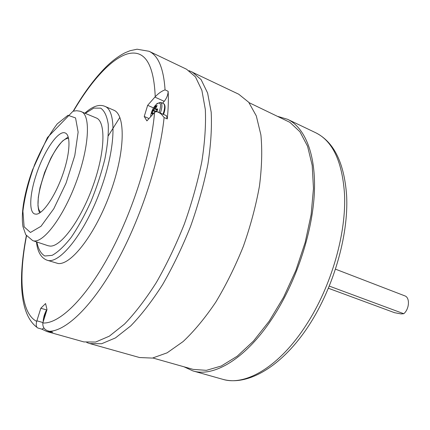 <?xml version="1.0" encoding="UTF-8"?>
<svg xmlns="http://www.w3.org/2000/svg" width="430" height="430" viewBox="0 0 430 430"><rect width="100%" height="100%" fill="white"/><g stroke="black" fill="none" stroke-linecap="round" stroke-linejoin="round"><path stroke-width="0.64" d="M192.059 71.874L201.073 79.561L207.62 93.047L211.184 112.139C211.969 127.463 210.877 144.856 207.905 164.319C203.831 184.583 198.053 205.282 190.571 226.411C182.261 247.228 172.957 266.6 162.658 284.52C152.059 301.113 141.411 314.91 130.715 325.913L115.45 337.915L101.63 343.737L89.784 343.57L139.578 357.54L152.419 358.082L167.119 352.826L183.094 341.576C194.166 331.159 205.056 318.023 215.769 302.156C226.099 284.983 235.301 266.358 243.369 246.288C250.54 225.874 255.904 205.809 259.457 186.082C261.87 167.093 262.348 150.032 260.892 134.907L256.301 115.912L248.717 102.265L238.704 94.202L189.076 70.665M159.035 112.386L159.659 110.575C164.013 96.126 151.516 104.952 150.634 116.75M46.977 309.45C44.591 313.293 43.349 317.351 43.242 321.624M183.949 366.785L192.86 370.896C214.71 377.776 248.239 357.153 275.039 314.056C297.345 278.511 312.621 230.985 314.368 192.602C316.055 154.187 304.897 127.522 287.568 119.303L278.156 116.514M335.583 269.201L404.823 295.862C410.096 297.469 409.457 309.079 403.765 313.723L401.039 313.911L394.557 312.696L328.472 288.293M329.369 286.122L403.765 313.723M152.881 358.002L193.161 369.386L206.389 370.337L221.256 366.016L237.177 356.233L253.437 341.114L269.201 321.151L283.612 297.205L295.835 270.486L305.171 242.434L311.132 214.597L313.47 188.469L312.196 165.346L307.552 146.232L299.957 131.795L289.954 122.367L249.008 102.63M83.871 341.914L95.648 342.043L109.354 336.158L124.533 324.064C135.181 312.992 145.797 299.119 156.38 282.435C166.673 264.423 175.988 244.966 184.33 224.062C191.845 202.847 197.671 182.073 201.81 161.744C204.852 142.228 206.024 124.797 205.32 109.451L201.885 90.354L195.462 76.889L186.572 69.246L149.033 51.272L137.073 49.213L130.091 50.702L125.297 52.653C118.868 55.895 112.423 60.673 105.968 66.983C94.589 78.421 83.673 93.149 73.207 111.171M165.055 89.87L168.151 91.289C168.598 99.481 168.302 108.693 167.275 118.927L166.383 115.638L156.918 111.682L155.499 111.821L154.558 112.407L146.899 120.9L144.238 116.471L147.657 105.312L155.23 96.712C158.6 93.229 161.874 90.945 165.055 89.87C163.642 68.472 158.299 55.604 149.033 51.272M43.892 327.956L41.979 329.192L37.953 328.036C36.222 327.37 35.803 325.15 36.69 321.377L40.823 308.24L45.569 303.548L47.01 309.595L42.828 322.984C42.597 327.284 44.559 329.982 48.703 331.084L52.777 332.18L46.934 331.551L41.86 329.16M104.872 106.334C117.062 110.72 115.692 149.919 99.695 192.205C83.839 234.538 59.023 264.912 46.961 260.171L58.125 263.52C71.321 265.235 95.664 233.603 110.403 192.565C125.27 151.559 125.77 114.59 113.665 110.128L104.872 106.334C102.195 105.221 99.298 105.146 96.175 106.108C92.509 107.28 88.752 109.634 84.909 113.171M32.745 240.633L48.144 245.75L50.143 246.094C60.985 246.901 80.845 219.988 92.966 186.018C105.2 152.07 106.016 121.513 96.25 117.954L80.179 111.241L76.642 110.725L73.003 111.225L47.45 137.514L32.433 170.065L30.019 177.122C26.983 186.636 24.784 195.704 23.419 204.325C22.15 212.823 21.989 220.235 22.941 226.567L25.757 234.726L32.745 240.633C42.312 244.46 62.549 218.58 75.798 183.207C89.16 147.877 91.015 115.079 81.297 111.649M36.297 214.183C42.962 213.963 55.024 196.392 62.5 175.23C70.052 154.085 71.031 135.063 65.226 132.988C58.249 129.672 43.349 152.021 35.894 175.805C29.665 194.806 28.88 212.183 34.733 213.989L36.297 214.183M119.857 117.385L108.333 135.756M49.654 331.304C66.779 330.622 92.977 305.305 117.014 261.548C141.018 217.843 159.777 159.976 164.104 117.535L161.497 114.294L158.439 112.122M144.238 116.471L149.011 118.551M147.657 105.312L153.526 107.919M168.151 91.289C168.023 94.815 166.716 98.158 164.233 101.324L162.599 103.141M40.823 308.24L46.881 310.019M52.777 332.18L48.703 331.084M45.859 313.276L44.973 313.631L43.978 316.802L44.467 316.899L44.553 317.447M45.618 314.034L45.467 313.717M44.784 316.716L44.467 316.899M44.801 316.652L44.403 316.577L45.198 314.029L45.596 314.11M43.978 316.802L44.403 316.577M44.973 313.631L45.585 314.153M156.853 111.676L157.719 108.935L155.87 109.129L155.596 108.79L157.095 105.517L155.558 105.968L153.456 109.822L152.553 110.419L151.543 113.735L152.44 113.154L152.446 114.735M155.676 109.075L155.875 109.58L155.87 109.129M157.294 110.155L156.047 109.596L157.541 109.435M152.043 113.364L152.827 110.8L154.617 108.86L154.182 108.742M155.708 109.344L154.617 108.86L155.832 106.35L156.794 106.049M155.558 105.968L155.832 106.35M157.17 110.161L156.257 111.429L153.66 110.279L153.456 109.822M153.032 114.084L152.972 112.939L152.44 113.154M153.064 114.047L152.585 113.988M152.553 110.419L155.02 111.778L154.924 112.112M155.843 106.35L156.488 106.64M156.359 111.66L155.176 111.956M160.325 112.956L161.04 110.908C162.368 106.07 162.174 103.238 160.465 102.41L156.816 103.63M162.997 114.138L163.733 112.026C165.088 107.07 164.883 104.168 163.12 103.318L160.605 102.458M46.091 312.535L45.661 313.577M44.553 317.06L44.247 318.42M306.413 324.645C331.46 286.256 346.757 232.436 344.452 193.097C342.049 160.949 332.411 140.809 315.539 132.66C333.809 141.776 344.161 162.594 346.591 195.118C348.923 236.263 332.627 291.013 306.262 329.401C279.919 367.768 246.927 386.199 222.702 379.298C245.471 386.419 279.661 366.607 306.413 324.645M164.104 117.535L167.275 118.927M36.851 241.999C38.297 249.104 40.963 253.77 44.854 256L52.148 255.345C57.937 252.184 64.269 246.218 71.149 237.435C78.109 227.196 84.726 215.188 91.004 201.428C96.809 187.131 101.442 172.946 104.909 158.874C107.527 145.469 108.639 133.945 108.242 124.313C106.989 116.159 104.469 110.768 100.679 108.14L93.751 108.107L85.285 113.332M67.967 115.299L57.222 123.899C49.176 134.552 41.667 148.081 34.685 164.48C28.595 181.385 24.671 196.967 22.908 211.232L24.112 226.809L30.444 232.474L41.006 226.282L53.809 208.722L66.032 183.201L74.798 155.531L78.131 132.107L75.551 117.922L67.967 115.299M68.569 138.267L67.365 138.455C52.928 141.104 30.078 204.218 40.732 212.226M42.828 322.984C59.001 324.107 84.989 299.522 108.924 255.576C132.822 211.705 151.22 153.37 154.558 112.407M155.23 96.712C153.795 63.344 144.41 49.106 127.081 54.003C110.779 59.12 90.988 81.302 73.498 111.101M26.52 235.898C18.356 277.673 20.807 313.379 36.69 321.377M154.897 97.11L164.233 101.324M36.878 320.807L42.957 322.543M163.233 103.356C165.27 104.393 165.598 107.392 164.222 112.359L163.529 114.369M46.983 309.476C45.118 311.594 42.817 319.533 43.263 321.57M315.539 132.66L287.568 119.303M222.702 379.298L192.86 370.896M83.925 341.931L46.934 331.551M46.961 260.171C40.968 257.806 37.469 251.706 36.464 241.87M39.608 212.984L38.533 209.77L37.98 205.551L38.297 197.408L40.022 187.636L44.569 172.532L50.821 158.192C54.76 150.984 58.663 145.265 62.527 141.04L68.225 136.96M89.784 343.57L86.747 342.511M37.265 327.579C19.205 314.416 18.302 277.409 26.348 235.656M152.972 112.939L153.752 113.283M155.875 109.585L157.278 110.209"/></g></svg>
